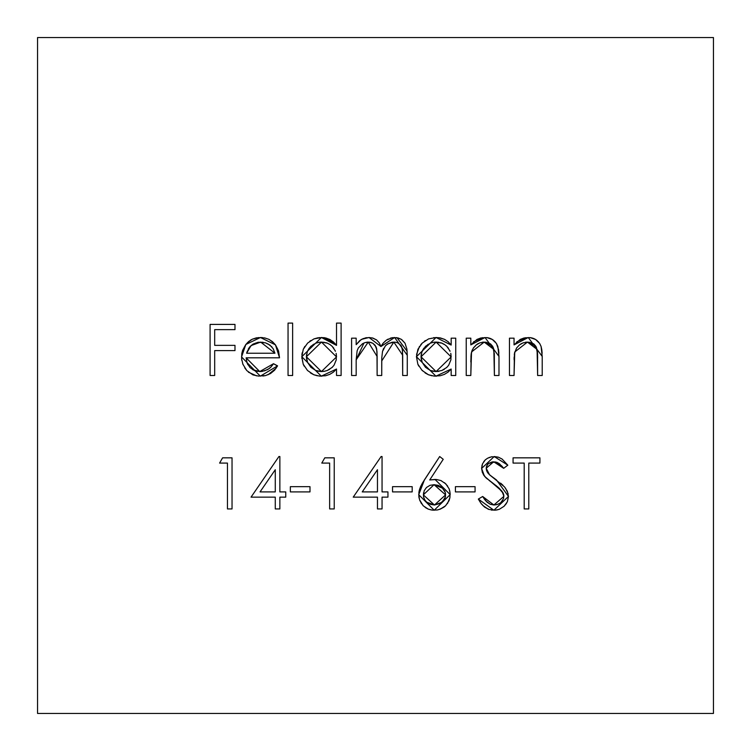 <?xml version="1.0" encoding="UTF-8"?>
<svg xmlns="http://www.w3.org/2000/svg" width="751" height="751" viewBox="0 0 751 751"><rect width="100%" height="100%" fill="white"/><g stroke="black" fill="none" stroke-linecap="round" stroke-linejoin="round"><path stroke-width="0.56" stroke-dasharray="3.75 2.82" d="M713.45 713.45L713.45 37.55L37.55 37.55L37.55 713.45L713.45 713.45L713.45 37.55L37.55 37.55L37.55 713.45L713.45 713.45M234.988 329.642L214.683 329.642L214.683 345.366L234.988 345.366L234.988 350.604L214.683 350.604L214.683 375.5L210.092 375.5L210.092 324.404L234.988 324.404L234.988 329.642L214.683 329.642L214.683 345.366L234.988 345.366M234.988 350.604L214.683 350.604L214.683 375.5M524.198 508.934L524.198 463.085L513.064 463.085L513.064 457.838L539.922 457.838L539.922 463.085L528.788 463.085L528.788 508.934L524.198 508.934L524.198 463.085L513.064 463.085M539.922 463.085L528.788 463.085L528.788 508.934M438.086 376.054L444.376 374.392L448.075 372.102L451.163 369.041L451.163 375.5L451.163 369.041L447.981 372.177M444.254 374.449L440.293 375.716M440.227 375.735L438.105 376.054M417.847 364.179L416.439 356.725L417.856 364.197L422.137 370.487L428.436 374.74L431.994 375.791M425.094 372.937L418.786 366.113M420.795 344.643L417.913 349.29L416.439 356.725L416.57 354.369M419.471 346.418L424.343 341.301M425.404 340.56L428.586 338.898L436.049 337.509L438.8 337.668M448.244 341.818L451.163 345.066L448.225 341.799L444.583 339.358L448.14 341.724M451.163 345.066L451.163 338.166L451.163 345.066M451.163 375.5L455.744 375.5L455.744 338.166L451.163 338.166M444.583 339.358L438.246 337.612L432.257 337.837L428.596 338.898L422.269 343.076M433.994 376.073L435.909 376.157M448.441 348.211L450.9 353.984L451.088 358.377L448.685 365.221L444.432 369.201L446.77 367.455M441.813 370.506L437.364 371.51M436.068 371.567L433.167 371.294M431.271 370.797L425.498 367.277L422.222 362.461L421.029 356.781M421.123 355.11L422.569 350.332M423.874 348.182L425.507 346.295L430.398 343.16M430.52 343.104L434.829 342.156M436.115 342.09L439.044 342.334M440.527 342.672L446.789 346.314L444.545 344.493M450.938 354.209L450.778 353.364M444.489 344.456L441.879 343.123M439.006 371.304L441.776 370.515M441.935 370.459L444.376 369.239M446.779 367.446L448.685 365.211M450.91 359.832L451.163 356.913M421.33 359.682L422.184 362.367M422.222 362.461L427.206 368.713M427.3 368.779L430.342 370.459M430.323 343.188L428.089 344.296M423.395 348.886L422.616 350.229M421.902 351.862L421.236 354.303M482.696 337.65L485.015 337.509L480.884 337.969L476.998 339.414L470.811 344.897L470.811 338.166L470.811 344.897L473.571 341.836M486.967 337.631L488.197 337.819M495.294 341.958L496.458 343.507M498.899 353.261L497.847 346.474M494.393 375.5L493.848 349.44L494.393 375.5L498.983 375.5L498.983 356.434M493.097 347.159L493.848 349.44M479.973 342.794L484.217 342.09L489.117 343.057M482.086 342.259L478.5 343.432M477.054 344.296L472.238 349.947L476.228 344.906M471.055 354.96L472.238 349.947M471.215 353.59L471.074 354.829M470.811 361.991L470.924 356.969M470.811 338.166L466.23 338.166L466.23 375.5L470.811 375.5M492.628 339.668L491.774 339.152M489.089 338.044L487.784 337.743M525.925 337.65L528.244 337.509L524.123 337.969L520.227 339.414L514.05 344.897L514.05 338.166L514.05 344.897L516.801 341.836M530.206 337.631L531.426 337.819M538.533 341.958L541.086 346.474L542.138 353.261M537.632 375.5L537.632 357.936L537.632 375.5L542.213 375.5L542.213 356.434M536.327 347.159L535.932 346.389M519.429 344.934L516.547 348.023L519.457 344.906L525.306 342.259L530.741 342.484L533.726 343.883L535.914 346.352L537.087 349.44L537.632 357.936M525.325 342.259L523.25 342.785M523.212 342.794L521.738 343.432M520.293 344.296L519.485 344.887M516.528 348.06L514.754 351.975L516.528 348.06M514.454 353.59L514.304 354.857M514.153 356.969L514.05 375.5L514.069 359.485M514.05 338.166L509.46 338.166L509.46 375.5L514.05 375.5M514.294 354.96L514.754 351.975M535.867 339.668L535.012 339.152M532.328 338.044L531.013 337.743M227.459 508.934L227.459 463.085L219.592 463.085L222.596 457.838L232.04 457.838L232.04 508.934L227.459 508.934L227.459 463.085L219.592 463.085M358.912 341.358L356.171 344.653L356.171 338.166L356.171 344.653L358.565 341.705M359.86 340.494L365.061 337.988L359.86 340.494M376.589 339.921L373.012 338.119L367.051 337.631L372.167 337.875M376.533 339.884L379.33 342.954M380.935 346.521L382.043 344.681L380.935 346.521L379.283 342.869M383.029 343.338L382.043 344.681M385.883 340.522L386.568 340.034M388.258 339.039L390.332 338.175M392.285 337.697L396.997 337.697M407.126 351.233L407.267 355.279L406.892 349.084L405.005 343.179M402.686 375.5L402.686 355.251L402.686 375.5L407.267 375.5L407.267 355.279M402.283 348.868L402.142 348.173M401.992 347.563L401.381 346.136M400.565 344.944L398.255 343.104L401.963 347.469L402.686 355.251M397.617 342.803L396.152 342.334M385.376 345.873L383.573 348.492L385.366 345.882L390.689 342.531L394.97 342.146L398.246 343.104M387.807 343.845L386.568 344.737M382.503 351.487L381.78 357.786L382.503 351.487L383.573 348.492M381.724 360.978L381.78 357.795M377.133 375.5L377.133 356.509L377.133 375.5L381.724 375.5M376.429 347.863L376.091 346.896M375.012 345.094L372.947 343.32M368.262 342.09L369.464 342.165M365.202 342.531L364 342.963M356.171 359.785L356.171 375.5L356.171 359.785L357.129 350.792L358.302 348.004L362.498 343.723L366.741 342.193M356.171 338.166L351.59 338.166L351.59 375.5L356.171 375.5M369.473 342.165L372.909 343.301M375.303 345.488L376.082 346.887M376.523 348.211L377.133 356.509M401.935 339.79L400.846 339.076M396.265 337.603L390.379 338.157L386.521 340.062L383.348 342.954M367.051 337.631L365.089 337.988M325.587 375.735L329.736 374.392L333.435 372.102L336.523 369.041L336.523 375.5L336.523 369.041L333.35 372.177M329.614 374.449L325.662 375.716M323.446 376.054L321.278 376.157L323.446 376.054M313.796 374.74L317.354 375.791M310.454 372.937L307.553 370.543M302.146 360.536L303.216 364.197L307.497 370.487L304.146 366.113M303.254 364.273L302.146 360.555M302.174 352.839L303.216 349.431M304.831 346.418L309.712 341.301M310.773 340.56L313.946 338.898L307.628 343.076L303.282 349.29L302.155 352.932M317.964 337.781L324.122 337.678M335.134 343.658L336.523 345.385L336.523 323.099L336.523 345.385L333.585 342.071M336.523 375.5L341.114 375.5L341.114 323.099L336.523 323.099M329.961 339.527L324.723 337.762M323.634 337.621L317.617 337.837L313.956 338.898M301.93 354.453L301.893 358.64M307.497 370.487L310.67 373.078M319.363 376.073L321.278 376.157M333.81 348.211L336.27 353.984L336.457 358.377L334.045 365.221L329.802 369.201L332.13 367.455M324.376 371.304L327.145 370.515L322.902 371.492L318.527 371.294M315.73 370.459L310.867 367.277L307.591 362.461L306.389 356.781M306.483 355.11L307.929 350.332M309.234 348.182L310.867 346.295L315.758 343.16L320.02 342.165L324.413 342.334M325.69 342.616L329.867 344.465L332.149 346.314M336.307 354.209L336.138 353.364M332.158 346.324L329.905 344.493M329.858 344.456L327.248 343.123M327.295 370.459L329.745 369.239M332.139 367.446L334.045 365.211M336.27 359.832L336.523 356.913M306.69 359.682L307.544 362.367M307.591 362.461L312.576 368.713M312.66 368.779L315.711 370.459M318.499 342.362L315.889 343.104M315.683 343.188L313.458 344.296M308.755 348.886L307.985 350.229M307.272 351.862L306.605 354.303M288.046 323.099L292.637 323.099L292.637 375.5L288.046 375.5L288.046 323.099M264.925 337.969L268.849 339.311L275.467 344.859L278.565 350.98L279.532 357.814L246.121 357.814L246.384 360.499L247.868 364.723L250.027 367.596L254.467 370.6L257.058 371.332L264.436 370.9L269.468 368.431L272.294 365.418L270.98 367.014M273.026 364.404L273.495 363.709L277.57 365.85L274.547 370.243M268.041 374.777L265.601 375.566M262.963 376.016L258.447 376.082L252.956 374.89L246.844 370.637L242.902 364.282L241.831 360.442M248.44 372.205L246.844 370.637M244.704 367.821L241.869 360.677L241.606 355.251L243.981 347.262L247.408 342.681M256.889 337.79L264.54 337.894M262.606 337.612L268.867 339.321L272.491 341.705L277.091 347.366M247.098 363.052L247.501 363.991M248.159 365.221L249.999 367.568M250.055 367.624L252.608 369.661M277.57 365.85L276.199 368.121M270.482 373.566L262.972 376.016L256.579 375.866M241.625 358.809L241.54 356.932M245.84 344.465L250.459 340.212M252.289 339.217L256.26 337.903L260.437 337.509M277.307 347.779L278.574 350.989L279.532 357.814L246.121 357.814M262.118 371.407L264.436 370.91M269.872 345.056L263.113 342.278L255.528 342.944L250.243 346.361L246.61 353.223L274.95 353.223L273.148 348.671M246.61 353.223L274.95 353.223L273.101 348.586M249.914 346.727L249.51 347.215M248.29 349.093L247.37 351.036M258.344 342.249L255.584 342.916M255.49 342.954L252.674 344.362M272.988 348.398L271.862 346.868M267.778 343.78L265.619 342.878M265.46 342.832L263.113 342.278M279.86 456.533L279.86 491.905L285.755 491.905L285.755 497.143L279.86 497.143L279.86 508.934L275.279 508.934L275.279 497.143L251.041 497.143L278.931 456.533L279.86 456.533L279.86 491.905L285.755 491.905M285.755 497.143L279.86 497.143L279.86 508.934M275.279 508.934L275.279 497.143L251.041 497.143M275.279 491.905L275.279 469.713L260.043 491.905L275.279 491.905L275.279 469.713L260.043 491.905L275.279 491.905M290.346 486.667L309.994 486.667L309.994 491.905L290.346 491.905L290.346 486.667M329.642 508.934L329.642 463.085L321.785 463.085L324.779 457.838L334.233 457.838L334.233 508.934L329.642 508.934L329.642 463.085L321.785 463.085M382.052 456.533L382.052 491.905L387.948 491.905L387.948 497.143L382.052 497.143L382.052 508.934L377.462 508.934L377.462 497.143L353.223 497.143L381.123 456.533L382.052 456.533L382.052 491.905L387.948 491.905M387.948 497.143L382.052 497.143L382.052 508.934M377.462 508.934L377.462 497.143L353.223 497.143M377.462 491.905L377.462 469.713L362.235 491.905L377.462 491.905L377.462 469.713L362.235 491.905L377.462 491.905M392.529 486.667L412.186 486.667L412.186 491.905L392.529 491.905L392.529 486.667M443.231 459.302L429.722 479.955L435.017 479.457L429.722 479.955L443.231 459.302L439.692 456.533L422.315 483.278M449.905 491.539L449.098 488.76L445.784 483.841L440.856 480.546L436.509 479.523L440.978 480.602M441.466 480.818L444.479 482.686M447.615 486.019L449.126 488.845M447.474 503.574L445.55 505.798L449.032 500.692L449.905 497.697M445.55 505.808L443.972 507.113M434.209 510.248L431.177 509.976L434.209 510.248M425.179 507.451L423.179 505.761L428.239 509.103L431.168 509.976M423.151 505.723L421.489 503.696M419.584 499.847L418.861 492.675L418.927 497.181M420.485 486.864L420.25 487.446M420.494 486.864L420.767 486.235M419.762 488.751L418.861 492.675M419.03 497.8L419.781 500.401M437.307 509.967L444.339 506.841M450.178 494.599L450.112 493.107M436.509 479.523L435.017 479.457M445.493 493.435L444.695 498.927L442.132 502.212M440.452 503.433L434.454 505.01M430.351 504.325L426.765 502.203L424.906 500.138L423.376 495.913L424.118 490.844L423.508 492.816M429.985 485.343L426.484 487.483L429.985 485.343L434.059 484.695L438.265 485.362L441.964 487.455L444.648 490.741L442.94 488.366M445.521 493.651L445.287 492.459M424.906 500.138L425.733 501.199M426.474 487.493L424.127 490.807M455.416 486.667L475.073 486.667L475.073 491.905L455.416 491.905L455.416 486.667M496.561 510.032L492.327 510.173M484.686 499.584L482.668 496.486L478.34 499.077L481.025 503.367L484.489 507.028L491.361 510.051L488.244 509.197M482.762 505.432L481.889 504.447M481.025 503.367L480.546 502.701M484.677 499.575L485.681 500.804M490.882 504.503L493.886 505.01M495.97 504.822L497.96 504.278M498.026 504.25L501.386 502.156M502.682 500.551L503.808 497.444M503.893 496.345L503.752 494.937M503.508 494.017L503.264 493.398M492.844 483.184L496.589 485.991M489.342 480.593L486.798 478.537M486.404 478.19L482.377 472.595M482.555 463.752L483.757 461.621L481.682 467.244L482.377 472.586L481.663 469.506L481.86 466.005M487.587 458.232L488.91 457.584M491.802 456.73L494.205 456.533L487.709 458.157L483.747 461.64M494.205 456.533L498.401 457.19M502.006 458.992L507.826 465.179L503.677 468.324L502.963 467.422M502.363 466.69L501.706 465.93M496.768 462.278L495.247 461.893L499.462 463.771L501.696 465.92M487.972 463.949L490.966 462.156L495.247 461.893M487.53 464.437L486.77 465.62M486.282 469.328L486.517 470.389M488.037 473.205L487.155 471.9M490.6 475.693L492.891 477.392M493.003 477.476L495.078 478.96M496.439 479.927L488.253 473.459M502.973 485.268L505.442 488.037M507.329 501.837L508.418 497.81L508.183 493.782L508.192 499.19L506.493 503.377M504.128 506.221L499.199 509.338M491.361 510.051L495.275 510.192L499.349 509.272L504.034 506.305M508.183 493.782L504.465 486.836L500.645 483.165M486.554 470.501L486.348 466.869M482.377 472.586L485.559 477.42M487.502 479.129L489.098 480.405M499.575 488.591L502.062 491.332L503.761 494.993M503.818 497.397L503.611 498.457M503.621 498.429L500.739 502.729L495.453 504.907M490.281 504.278L486.751 501.912"/><path stroke-width="1.13" d="M713.45 713.45L713.45 37.55L37.55 37.55L37.55 713.45L713.45 713.45L37.55 713.45L37.55 37.55L713.45 37.55L713.45 713.45M412.186 491.905L392.529 491.905L392.529 486.667L412.186 486.667L412.186 491.905L412.186 486.667L392.529 486.667L392.529 491.905L392.529 486.667L412.186 486.667L412.186 491.905L392.529 491.905L412.186 491.905M353.223 497.143L377.462 497.143L353.223 497.143L381.123 456.533L382.052 456.533L382.052 491.905L387.948 491.905L387.948 497.143L382.052 497.143L382.052 508.934L377.462 508.934L377.462 497.143L377.462 508.934L382.052 508.934L382.052 497.143L387.948 497.143L387.948 491.905L382.052 491.905L382.052 456.533L381.123 456.533L353.223 497.143L381.123 456.533L382.052 456.533M252.608 369.661L259.752 371.567L246.121 357.814L247.117 363.09L250.027 367.596L254.467 370.6L257.058 371.332L262.118 371.407L267.722 369.567L270.98 367.014L273.495 363.709L277.57 365.85L274.575 370.215L270.482 373.566L265.582 375.566L258.447 376.082L252.956 374.89L246.844 370.637L242.902 364.282L241.625 358.809L241.794 353.59L242.611 350.332L245.84 344.465L248.75 341.452L252.289 339.217L258.344 337.603L264.756 337.931L268.867 339.321L272.491 341.705L275.467 344.859L278.574 350.989L279.532 357.814L246.121 357.814L279.532 357.814L275.467 344.859L260.437 337.509L245.84 344.465L241.54 356.932L260.325 376.157L277.57 365.85L273.495 363.709L259.752 371.567L262.118 371.407M356.171 375.5L351.59 375.5L356.171 375.5L351.59 375.5L351.59 338.166L356.171 338.166L356.171 344.653L359.86 340.494L363.184 338.579L369.051 337.509L373.012 338.119L376.589 339.921L379.283 342.869L380.935 346.521L383.348 342.954L386.521 340.062L392.482 337.668L398.143 337.95L401.372 339.396L405.024 343.207L406.892 349.084L407.267 355.279L407.267 375.5L402.686 375.5L402.517 350.689L401.456 346.267L398.246 343.104L396.106 342.315L392.247 342.193L387.807 343.845L385.366 345.882L382.503 351.487L381.78 357.795L381.724 375.5L377.133 375.5L376.983 351.646L376.082 346.887L372.909 343.301L370.665 342.372L365.268 342.512L362.498 343.723L358.302 348.004L357.129 350.792L356.171 359.785L356.171 375.5L356.171 359.785L368.253 342.09L377.133 356.509L377.133 375.5L381.724 375.5L381.724 360.978L393.834 342.09L402.686 355.251L402.686 375.5L407.267 375.5L407.267 355.279L394.632 337.509L380.935 346.521L369.051 337.509L361.353 339.396L356.171 344.653L356.171 338.166L351.59 338.166L351.59 375.5L351.59 338.166L356.171 338.166M219.592 463.085L227.459 463.085L219.592 463.085L222.596 457.838L232.04 457.838L232.04 508.934L227.459 508.934L227.459 463.085L227.459 508.934L232.04 508.934L232.04 457.838L222.596 457.838L219.592 463.085L222.596 457.838L232.04 457.838L232.04 508.934L227.459 508.934M514.05 375.5L509.46 375.5L514.05 375.5L509.46 375.5L509.46 338.166L514.05 338.166L514.05 344.897L520.227 339.414L524.123 337.969L530.168 337.621L535.566 339.471L539.659 343.451L541.086 346.474L542.213 356.434L542.213 375.5L537.632 375.5L537.556 353.674L535.914 346.352L533.726 343.883L529.108 342.184L523.212 342.794L519.457 344.906L516.528 348.06L514.454 353.59L514.05 375.5L514.754 351.975L527.455 342.09L537.087 349.44L537.632 375.5L542.213 375.5L542.213 356.434L528.253 337.509L514.05 344.897L514.05 338.166L509.46 338.166L509.46 375.5L509.46 338.166L514.05 338.166M470.811 375.5L466.23 375.5L470.811 375.5L466.23 375.5L466.23 338.166L470.811 338.166L470.811 344.897L476.998 339.414L480.884 337.969L486.93 337.621L492.327 339.471L496.42 343.451L497.847 346.474L498.983 356.434L498.983 375.5L494.393 375.5L494.318 353.674L492.675 346.352L490.497 343.883L485.878 342.184L479.973 342.794L476.228 344.906L473.29 348.06L471.215 353.59L470.811 375.5L471.515 351.975L484.217 342.09L493.848 349.44L494.393 375.5L498.983 375.5L498.983 356.434L485.015 337.509L470.811 344.897L470.811 338.166L466.23 338.166L466.23 375.5L466.23 338.166L470.811 338.166M451.163 338.166L451.163 345.066L451.163 338.166L455.744 338.166L455.744 375.5L451.163 375.5L451.163 369.041L448.075 372.102L444.376 374.392L440.236 375.735L433.994 376.073L428.436 374.74L422.137 370.487L417.856 364.197L416.439 356.725L417.913 349.29L422.269 343.076L428.596 338.898L436.049 337.509L440.424 337.941L444.583 339.358L448.225 341.799L451.163 345.066L436.049 337.509L416.439 356.725L435.909 376.157L451.163 369.041L451.163 375.5L455.744 375.5L455.744 338.166L451.163 338.166L455.744 338.166L455.744 375.5L451.163 375.5M214.683 375.5L210.092 375.5L214.683 375.5L210.092 375.5L210.092 324.404L234.988 324.404L234.988 329.642L214.683 329.642L214.683 345.366L234.988 345.366L234.988 350.604L214.683 350.604L214.683 375.5L214.683 350.604L234.988 350.604L234.988 345.366L214.683 345.366L214.683 329.642L234.988 329.642L234.988 324.404L210.092 324.404L210.092 375.5L210.092 324.404L234.988 324.404L234.988 329.642M524.198 508.934L524.198 463.085L513.064 463.085L513.064 457.838L539.922 457.838L539.922 463.085L528.788 463.085L528.788 508.934L524.198 508.934L528.788 508.934L528.788 463.085L539.922 463.085L539.922 457.838L513.064 457.838L513.064 463.085L524.198 463.085L524.198 508.934L528.788 508.934M336.523 323.099L336.523 345.385L336.523 323.099L341.114 323.099L341.114 375.5L336.523 375.5L336.523 369.041L333.435 372.102L329.736 374.392L325.605 375.735L319.363 376.073L313.796 374.74L307.497 370.487L303.216 364.197L301.808 356.725L303.282 349.29L307.628 343.076L313.956 338.898L321.419 337.509L325.821 337.988L329.961 339.527L333.585 342.071L336.523 345.385L321.419 337.509L301.808 356.725L321.278 376.157L336.523 369.041L336.523 375.5L341.114 375.5L341.114 323.099L336.523 323.099L341.114 323.099L341.114 375.5L336.523 375.5M292.637 375.5L288.046 375.5L288.046 323.099L292.637 323.099L292.637 375.5L292.637 323.099L288.046 323.099L288.046 375.5L288.046 323.099L292.637 323.099L292.637 375.5L288.046 375.5L292.637 375.5M251.041 497.143L275.279 497.143L251.041 497.143L278.931 456.533L279.86 456.533L279.86 491.905L285.755 491.905L285.755 497.143L279.86 497.143L279.86 508.934L275.279 508.934L275.279 497.143L275.279 508.934L279.86 508.934L279.86 497.143L285.755 497.143L285.755 491.905L279.86 491.905L279.86 456.533L278.931 456.533L251.041 497.143L278.931 456.533L279.86 456.533M309.994 491.905L290.346 491.905L290.346 486.667L309.994 486.667L309.994 491.905L309.994 486.667L290.346 486.667L290.346 491.905L290.346 486.667L309.994 486.667L309.994 491.905L290.346 491.905L309.994 491.905M321.785 463.085L329.642 463.085L321.785 463.085L324.779 457.838L334.233 457.838L334.233 508.934L329.642 508.934L329.642 463.085L329.642 508.934L334.233 508.934L334.233 457.838L324.779 457.838L321.785 463.085L324.779 457.838L334.233 457.838L334.233 508.934L329.642 508.934M420.767 486.235L424.446 479.851L418.729 494.693L419.762 488.751L422.315 483.278L439.692 456.533L443.231 459.302L429.722 479.955L436.509 479.523L440.856 480.546L445.784 483.841L449.098 488.76L450.112 493.107L449.905 497.697L449.032 500.692L445.55 505.798L440.302 509.112L437.307 509.967L432.679 510.173L428.239 509.103L423.179 505.761L419.584 499.837L418.729 494.693L434.209 510.248L450.178 494.599L435.017 479.457L429.722 479.955L443.231 459.302L439.692 456.533L424.446 479.851L439.692 456.533L443.231 459.302M475.073 491.905L455.416 491.905L455.416 486.667L475.073 486.667L475.073 491.905L475.073 486.667L455.416 486.667L455.416 491.905L455.416 486.667L475.073 486.667L475.073 491.905L455.416 491.905L475.073 491.905M508.474 496.42L507.329 501.837L504.034 506.305L499.349 509.272L495.275 510.192L488.91 509.441L484.489 507.028L481.025 503.367L478.34 499.077L482.668 496.486L487.183 502.297L490.281 504.278L493.886 505.01L497.997 504.259L500.739 502.729L503.592 498.533L503.761 494.993L502.062 491.332L497.735 486.948L485.578 477.439L482.377 472.586L481.616 468.455L482.555 463.743L485.334 459.828L487.587 458.223L491.802 456.73L498.354 457.171L502.1 459.058L507.826 465.179L503.677 468.324L499.462 463.771L496.758 462.269L492.318 461.856L488.544 463.442L486.808 465.564L486.207 468.239L487.155 471.9L489.577 474.839L504.465 486.836L507.338 491.276L508.474 496.42L496.439 479.927L489.577 474.839L486.207 468.239L493.698 461.771L503.677 468.324L507.826 465.179L494.205 456.533L481.616 468.455L484.479 476.237L502.062 491.332L503.893 496.345L493.886 505.01L482.668 496.486L478.34 499.077L493.886 510.248L508.474 496.42M234.988 345.366L234.988 350.604M513.064 463.085L513.064 457.838L539.922 457.838L539.922 463.085M447.981 372.177L444.254 374.449M436.575 376.138L433.994 376.073M431.994 375.791L428.53 374.787M428.389 374.721L425.094 372.937M418.786 366.113L417.847 364.179M416.57 354.369L419.471 346.418M422.259 343.085L420.795 344.643M424.343 341.301L425.404 340.56M438.8 337.668L444.601 339.368M434.144 337.593L433.665 337.64M444.376 369.239L441.813 370.506L446.779 367.446L448.685 365.221L450.91 359.832L450.938 354.209M444.545 344.493L441.879 343.123L434.651 342.165L436.115 342.09L451.163 356.913L436.068 371.567L441.813 370.506M422.184 362.367L425.498 367.277L430.361 370.459L433.167 371.294L431.271 370.797M430.342 370.459L436.068 371.567L421.029 356.781L421.217 354.406M422.287 350.914L423.874 348.182M430.398 343.16L433.205 342.353L430.398 343.16L425.507 346.295L421.902 351.872L421.029 356.781L422.222 362.461M441.879 343.123L440.527 342.672M448.441 348.211L446.789 346.324L450.093 351.149L446.789 346.314L444.498 344.465M450.778 353.364L451.163 356.913M421.236 354.284L421.029 356.781L436.115 342.09L433.13 342.362M428.089 344.296L423.395 348.886M422.616 350.229L421.902 351.862M473.571 341.836L482.696 337.65M488.197 337.819L492.252 339.424M492.384 339.508L495.294 341.958M496.458 343.507L498.57 349.741L498.899 353.261M498.983 356.434L498.983 375.5L494.393 375.5M493.848 349.44L493.097 347.159M492.6 346.22L484.226 342.09L482.086 342.259M478.5 343.432L477.054 344.296M476.228 344.906L479.973 342.794M472.238 349.947L471.215 353.59M471.074 354.829L470.811 361.991M470.924 356.969L471.196 353.759M489.117 343.057L492.675 346.352M497.847 346.474L496.42 343.451L493.886 340.588M493.848 340.56L492.628 339.668M491.774 339.152L490.628 338.598M490.553 338.56L489.089 338.044M487.878 337.762L486.451 337.575M516.801 341.836L525.925 337.65M531.426 337.819L535.482 339.424M535.613 339.508L538.533 341.958M537.115 340.588L539.659 343.451L541.03 346.295M541.105 346.521L541.8 349.703M541.809 349.797L542.138 353.261M542.213 356.434L542.213 375.5L537.632 375.5M537.632 357.936L537.463 352.228M537.434 351.853L536.327 347.159M535.932 346.389L527.455 342.09L525.325 342.259M521.738 343.432L520.293 344.296M514.754 351.994L514.454 353.59M514.304 354.857L514.426 353.759M514.069 359.485L514.153 356.969M537.078 340.56L535.867 339.668M535.012 339.152L533.858 338.598M533.792 338.56L532.328 338.044M531.117 337.762L529.69 337.575M365.061 337.988L367.061 337.631M372.167 337.875L376.533 339.884M379.33 342.954L380.935 346.521M382.043 344.681L383.029 343.338M383.339 342.972L385.883 340.522M386.568 340.034L388.258 339.039M390.332 338.175L392.285 337.697M394.632 337.509L394.05 337.537M396.997 337.697L407.126 351.233M407.267 355.279L407.267 375.5L402.686 375.5M402.686 355.251L402.283 348.868M402.142 348.173L401.992 347.563M401.381 346.136L400.565 344.944M398.255 343.104L397.617 342.803M396.152 342.334L393.834 342.09M393.824 342.09L387.807 343.845M386.568 344.737L385.376 345.873M383.573 348.492L382.503 351.487M381.78 357.786L381.724 360.978M381.724 375.5L377.133 375.5M377.133 356.509L376.711 349.168M376.626 348.727L376.429 347.863M376.786 349.713L375.012 345.094M372.947 343.32L369.473 342.165M369.464 342.165L365.202 342.531M364 342.963L356.171 359.785M366.741 342.193L368.253 342.09M372.909 343.301L375.303 345.488M405.024 343.207L401.935 339.79M400.846 339.076L395.955 337.575M379.283 342.869L376.589 339.921M333.35 372.177L329.614 374.449M321.907 376.138L319.363 376.073M317.354 375.791L313.899 374.787M313.749 374.721L310.454 372.937M304.146 366.113L303.254 364.273M301.893 358.64L302.174 352.839M303.216 349.431L304.831 346.418M309.712 341.301L310.773 340.56M313.946 338.898L317.964 337.781M324.122 337.678L335.134 343.658M333.585 342.071L329.961 339.527M324.723 337.762L323.634 337.621M319.513 337.593L318.912 337.65M302.155 352.932L301.893 354.819M310.67 373.078L313.862 374.768M329.745 369.239L327.295 370.459M318.527 371.294L315.73 370.459L319.973 371.492L324.376 371.304M329.905 344.493L327.248 343.123L321.475 342.09L336.523 356.913L321.437 371.567L306.389 356.781L306.586 354.406M307.657 350.914L309.234 348.182M327.248 343.123L325.69 342.616M332.149 346.314L335.453 351.149L332.149 346.314L329.867 344.465M332.13 367.455L334.045 365.221L336.27 359.832L336.307 354.209M336.138 353.364L336.523 356.913M333.81 348.211L332.158 346.324M313.458 344.296L308.755 348.886L307.272 351.872L306.389 356.781L307.591 362.461L310.867 367.277L315.73 370.459M315.711 370.459L321.437 371.567L324.357 371.304L327.173 370.506L332.139 367.446M306.605 354.284L306.389 356.781L321.475 342.09L318.499 342.362M307.985 350.229L307.272 351.862M264.436 370.9L269.393 368.488M269.468 368.431L270.97 367.014M273.495 363.709L272.303 365.408L273.495 363.709L277.495 365.981M276.19 368.121L268.041 374.777M265.601 375.566L262.963 376.016M256.57 375.866L248.44 372.205M246.844 370.637L244.704 367.821M242.902 364.282L242.676 363.672M241.831 360.442L241.625 358.809M241.54 356.932L245.84 344.465M247.408 342.681L252.223 339.245M252.336 339.189L256.204 337.912M256.363 337.884L256.889 337.79M260.437 337.509L262.606 337.612M246.121 357.814L247.098 363.052M247.501 363.991L247.821 364.639M274.575 370.215L270.482 373.566M250.459 340.212L252.289 339.217M247.37 351.036L246.61 353.223L274.95 353.223L246.61 353.223L251.05 345.591L260.672 342.09L274.95 353.223L273.148 348.671L269.872 345.056L265.507 342.841L258.344 342.249M252.674 344.362L249.914 346.727M263.113 342.278L258.062 342.287L253.162 344.052L249.51 347.215L246.61 353.223M271.862 346.868L267.778 343.78M285.755 491.905L285.755 497.143M279.86 508.934L275.279 508.934M275.279 491.905L260.043 491.905L275.279 469.713L275.279 491.905L275.279 469.713L260.043 491.905L275.279 491.905M387.948 491.905L387.948 497.143M382.052 508.934L377.462 508.934M377.462 491.905L362.235 491.905L377.462 469.713L377.462 491.905L377.462 469.713L362.235 491.905L377.462 491.905M435.017 479.457L436.509 479.523M440.978 480.602L441.466 480.818M444.479 482.686L447.615 486.019M449.126 488.845L449.905 491.539M450.112 493.107L450.178 494.599M449.905 497.697L447.474 503.574M444.339 506.841L445.794 505.564M443.972 507.113L440.358 509.084M440.217 509.14L437.523 509.929M431.45 510.023L428.333 509.14M428.145 509.065L425.179 507.451M419.781 500.401L423.151 505.723M421.489 503.696L419.584 499.847M418.861 492.675L419.189 490.807M419.236 490.628L419.762 488.741M420.25 487.446L420.494 486.864M422.315 483.278L420.485 486.864M418.833 496.43L419.105 498.157M445.371 496.946L444.695 498.927L440.452 503.433L442.142 502.203L445.371 496.946L445.521 493.651L444.648 490.741L445.512 493.595M442.94 488.366L434.059 484.695L445.587 494.871L434.454 505.01L430.351 504.325L434.454 505.01L442.132 502.212M424.118 490.844L426.484 487.483L424.118 490.844L423.498 496.749M445.409 496.768L445.521 493.651M426.803 502.241L434.454 505.01L423.32 494.871L434.059 484.695L429.985 485.343L426.484 487.483M423.508 492.816L423.536 496.955L424.906 500.138L426.765 502.203L430.351 504.325M425.733 501.199L426.371 501.846M492.327 510.173L491.361 510.051M488.244 509.197L482.762 505.432M481.889 504.447L481.025 503.367M480.546 502.701L478.34 499.077L482.668 496.486L484.677 499.575M485.681 500.804L490.281 504.278L495.97 504.822M501.386 502.156L502.682 500.551M503.893 496.345L503.761 495.003M503.752 494.937L503.508 494.017M503.264 493.398L497.744 486.948L499.631 488.638M496.589 485.991L489.342 480.593M483.278 474.491L483.785 475.28M481.682 467.253L481.616 468.455M481.86 466.005L482.555 463.752M483.757 461.621L485.099 460.053M485.362 459.8L487.587 458.232M488.91 457.584L491.802 456.73M494.205 456.533L498.326 457.162L502.1 459.058L507.826 465.179L503.677 468.324L502.363 466.69M498.401 457.19L502.006 458.992M501.706 465.93L496.768 462.278M495.247 461.893L488.544 463.442L487.53 464.437M487.972 463.949L486.348 466.869M486.77 465.62L486.282 469.328M486.517 470.389L488.037 473.205M488.253 473.459L490.6 475.693M495.078 478.96L496.345 479.861M500.635 483.156L502.973 485.268M505.442 488.037L508.183 493.782M506.493 503.377L504.128 506.221M499.199 509.338L496.561 510.032M504.034 506.305L507.329 501.837M487.155 471.9L486.291 469.384M501.696 465.92L502.963 467.422M485.522 477.383L487.502 479.129M489.098 480.405L492.844 483.184M502.804 492.468L503.386 493.689M497.002 504.588L493.886 505.01M487.183 502.297L484.686 499.584M437.542 371.492L438.988 371.304M448.685 365.221L450.91 359.832M439.044 342.334L436.115 342.09M434.651 342.165L433.205 342.353M421.029 356.781L421.33 359.682M433.167 371.294L436.068 371.567M334.045 365.221L336.27 359.832M324.413 342.334L320.02 342.165L315.758 343.16L310.867 346.295L308.755 348.886M306.389 356.781L306.69 359.682M249.51 347.215L248.29 349.084M273.148 348.671L269.872 345.056M434.454 505.01L440.452 503.433M445.287 492.459L441.964 487.455L438.265 485.362L434.059 484.695L429.985 485.343M423.536 496.955L424.906 500.138"/></g></svg>
